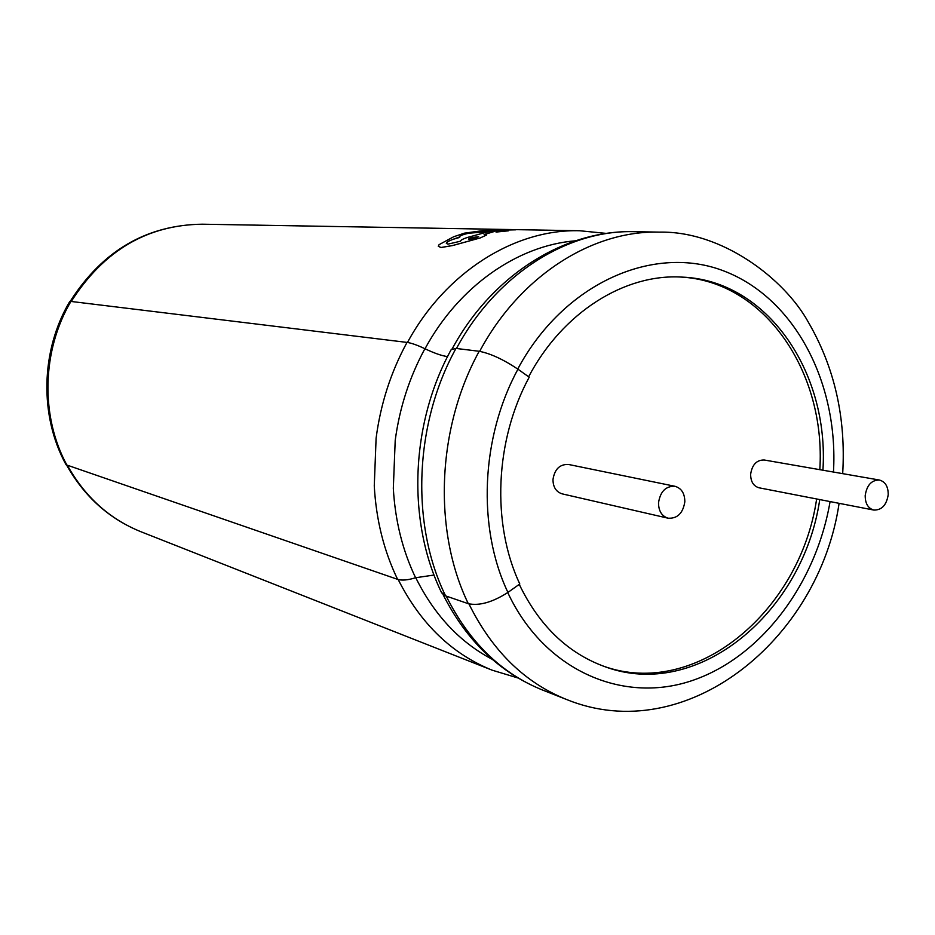 <?xml version="1.0" encoding="UTF-8"?>
<svg xmlns="http://www.w3.org/2000/svg" width="935" height="935" viewBox="0 0 935 935"><rect width="100%" height="100%" fill="white"/><g stroke="black" fill="none" stroke-linecap="round" stroke-linejoin="round"><path stroke-width="1.4" d="M434.039 575.037L415.596 577.748C407.847 580.156 401.84 580.682 397.597 579.349L66.069 464.765C39.223 415.958 40.602 350.496 69.868 301.304L407.017 342.409C411.342 343.005 417.302 345.108 424.899 348.72C434.085 353.091 441.437 355.686 446.953 356.504L447.549 356.574M658.521 502.75C658.567 511.013 661.758 516.167 668.104 518.2C677.408 518.715 682.971 513.257 684.829 501.826C684.782 493.435 681.51 488.257 675 486.293C665.825 485.943 660.332 491.424 658.521 502.75M675 486.293L568.562 464.473C559.831 464.087 554.63 469.113 552.982 479.55C553.064 487.17 556.138 491.939 562.204 493.867L668.104 518.2M865.202 495.492C865.167 503.486 868.042 508.348 873.828 510.066C881.763 510.218 886.555 505.087 888.215 494.685C888.25 486.597 885.328 481.724 879.414 480.041C871.572 479.994 866.827 485.148 865.202 495.492M879.414 480.041L764.211 459.997C756.66 459.903 752.137 464.637 750.641 474.22C750.665 481.63 753.47 486.153 759.056 487.801L873.828 510.066M508.359 230.781L496.053 232.067L508.359 230.828M515.559 229.835L482.6 230.653L464.473 233.154L453.732 236.73L439.053 244.678L438.293 246.256L440.946 247.506L452.739 245.484L480.204 237.957L486.574 235.012L484.12 234.556L494.697 231.377L487.813 231.845L467.009 237.572C462.802 239.009 460.639 240.213 460.534 241.207L447.982 244.128L446.334 243.439C446.439 242.34 448.613 240.996 452.867 239.383L459.401 237.011C459.506 235.889 462.509 234.627 468.412 233.224L506.256 230.01L468.4 233.271C463.398 234.428 460.441 235.55 459.541 236.625M459.74 237.397L452.867 239.383M494.697 231.377L484.236 234.556M480.204 237.957L452.739 245.531L440.946 247.553L438.27 246.256M603.005 666C695.43 699.637 800.185 611.408 816.641 498.974M819.82 469.674C826.061 372.305 764.783 281.108 680.399 277.029M441.449 592.404L445.586 595.875L468.306 603.694C479.41 606.009 492.616 602.245 507.927 592.428L519.802 583.978C491.413 523.88 494.907 440.292 529.21 377.191L517.955 369.196C503.357 359.437 490.431 353.465 479.188 351.279L455.988 348.428L451.219 349.561M519.252 584.375C539.179 625.585 567.568 652.969 604.407 666.503C697.194 701.519 803.188 612.881 819.75 499.57M822.929 470.212C829.275 372.036 767.062 280.208 681.896 277.099C624.802 273.534 562.648 312.232 528.637 376.782M506.256 229.963L496.053 232.067M468.482 239.056L470.995 237.77L478.603 236.66L470.995 237.724L468.482 239.056C469.51 239.489 472.058 239.103 476.125 237.876L478.626 236.648M415.596 577.748C402.599 550.586 395.178 520.795 393.319 488.374L395.213 440.362C399.619 407.648 409.518 377.097 424.899 348.72M67.589 465.7C85.202 497.104 109.675 519.135 141.021 531.77L492.242 670.208L518.06 678.004M70.394 301.07C102.686 250.627 146.631 225.008 202.217 224.201C147.391 224.914 103.808 250.557 71.469 301.128M398.17 579.525C420.633 623.785 451.991 654.021 492.242 670.208M202.217 224.201L579.677 230.746C514.963 228.911 445.773 271.781 407.461 342.467M397.597 579.349C383.911 550.96 376.139 519.813 374.269 485.884L376.104 438.223C380.58 403.99 390.877 372.048 407.017 342.409M67.145 465.548C40.275 416.753 41.654 350.59 71.118 301.082M507.927 592.428C477.119 527.702 480.824 437.288 517.955 369.196M468.306 603.694C432.87 530.741 436.82 428.183 479.188 351.279M445.586 595.875C410.523 524.255 414.298 423.765 455.988 348.428M507.752 592.556C543.96 669.986 621.658 703.903 690.965 680.972C760.471 658.088 815.881 584.48 830.081 501.581M833.459 472.046C838.672 383.584 795.206 298.616 724.602 271.255C654.336 243.532 563.969 282.674 517.745 369.044M468.914 603.881C492.161 650.807 524.687 682.667 566.47 699.462C685.659 748.129 819.013 640.183 839.092 503.334M842.68 473.648C846.035 417.84 834.581 367.338 808.308 322.143C784.769 279.284 722.463 230.852 659.456 232.125C592.322 230.185 519.977 275.872 479.655 351.35M446.194 596.086C469.206 642.146 501.359 673.469 542.662 690.077L566.47 699.462M452.318 348.591C491.927 275.369 564.448 229.811 633.872 231.681C567.487 229.776 496.134 274.563 456.455 348.486M415.759 577.701C434.249 614.961 459.728 642.158 492.172 659.292M575.434 240.809C517.663 245.449 458.84 286.203 425.004 348.767M441.729 592.977C406.667 521.344 410.383 423.391 451.418 349.211M633.872 231.681L659.456 232.125M443.003 594.485C466.46 640.791 499.676 672.662 542.662 690.077M606.511 233.423L579.677 230.746M66.794 465.396C84.524 496.812 109.266 518.937 141.021 531.77"/></g></svg>
